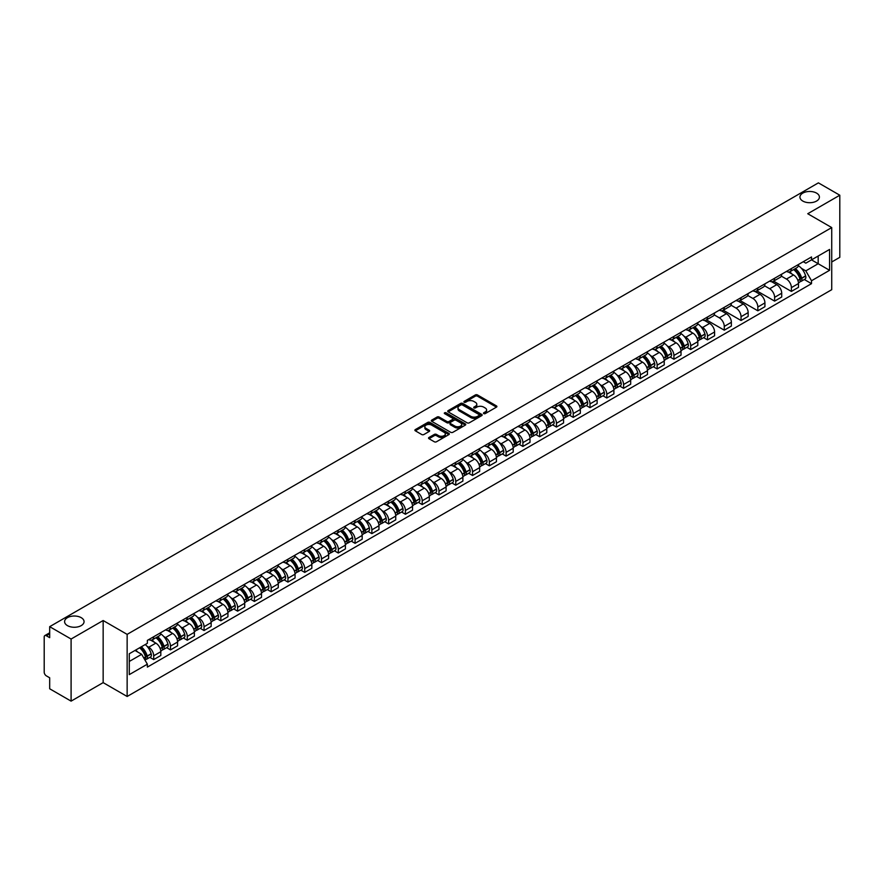 <?xml version="1.0" encoding="UTF-8"?>
<svg xmlns="http://www.w3.org/2000/svg" width="884" height="884" viewBox="0 0 884 884"><rect width="100%" height="100%" fill="white"/><g stroke="black" fill="none" stroke-linecap="round" stroke-linejoin="round"><path stroke-width="1.33" d="M483.769 413.601A1.05 0.608 0 0 0 485.25 413.601L496.465 407.126A1.492 0.862 0 0 0 496.907 406.518A1.492 0.862 0 0 0 496.465 405.911L477.459 394.938A1.492 0.862 0 0 0 475.349 394.938L464.133 401.413A1.05 0.608 0 0 0 465.603 402.264L467.061 401.424A4.774 2.763 0 0 1 473.813 401.424L475.404 402.342A4.774 2.763 0 0 1 476.796 404.297A4.774 2.763 0 0 1 475.404 406.242L473.946 407.082A1.05 0.608 0 0 0 475.426 407.933L476.874 407.093A4.774 2.763 0 0 1 483.636 407.093L485.217 408.01A4.774 2.763 0 0 1 486.62 409.966A4.774 2.763 0 0 1 485.217 411.911L483.769 412.751A1.05 0.608 0 0 0 483.769 413.601L483.769 412.751M81.206 617.662A9.735 5.624 0 0 0 70.598 616.446A9.735 5.624 0 0 0 64.587 621.64A9.735 5.624 0 0 0 67.438 625.618A9.735 5.624 0 0 0 78.046 626.833A9.735 5.624 0 0 0 84.057 621.64A9.735 5.624 0 0 0 81.206 617.662M816.562 193.11A9.735 5.624 0 0 0 805.954 191.894A9.735 5.624 0 0 0 799.943 197.088A9.735 5.624 0 0 0 802.794 201.055A9.735 5.624 0 0 0 813.402 202.281A9.735 5.624 0 0 0 819.413 197.088A9.735 5.624 0 0 0 816.562 193.11M428.994 437.481A1.492 0.862 0 0 0 428.552 438.099A1.492 0.862 0 0 0 428.994 438.707L434.331 441.779A1.492 0.862 0 0 0 436.442 441.779L448.895 434.585A1.492 0.862 0 0 0 449.337 433.978A1.492 0.862 0 0 0 448.895 433.37L429.889 422.397A1.492 0.862 0 0 0 427.779 422.397L415.325 429.591A1.492 0.862 0 0 0 414.883 430.199A1.492 0.862 0 0 0 415.325 430.806L421.756 434.53A1.492 0.862 0 0 0 423.878 434.53L429.204 431.447A1.492 0.862 0 0 0 429.646 430.839A1.492 0.862 0 0 0 429.204 430.232L426.011 428.386A3.989 2.309 0 0 1 424.839 426.751A3.989 2.309 0 0 1 427.303 424.629A3.989 2.309 0 0 1 431.657 425.127L444.177 432.353A3.989 2.309 0 0 1 445.337 433.978A3.989 2.309 0 0 1 442.873 436.11A3.989 2.309 0 0 1 438.519 435.613L436.442 434.409A1.492 0.862 0 0 0 434.331 434.409L428.994 437.481L428.994 438.707M127.141 634.369L103.152 620.524L71.096 639.033L49.681 626.668L818.396 182.866L839.8 195.22L807.744 213.729L831.734 227.575L127.141 634.369L127.141 696.481L831.734 289.687L831.734 227.575M467.161 422.828A1.492 0.862 0 0 0 469.271 422.828L481.736 415.635A1.492 0.862 0 0 0 482.178 415.027A1.492 0.862 0 0 0 481.736 414.408L462.73 403.435A1.492 0.862 0 0 0 460.619 403.435L448.155 410.629A1.492 0.862 0 0 0 447.724 411.237A1.492 0.862 0 0 0 448.155 411.856L467.161 422.828M444.928 413.834A1.05 0.608 0 0 1 445.989 413.977L445.989 412.74L465.316 423.889A1.492 0.862 0 0 1 465.757 424.497A1.492 0.862 0 0 1 465.316 425.116L452.862 432.309A1.492 0.862 0 0 1 450.741 432.309L431.735 421.325L431.735 420.11A1.492 0.862 0 0 0 431.304 420.718A1.492 0.862 0 0 0 431.735 421.325M431.735 420.11L437.072 417.038A1.492 0.862 0 0 1 439.182 417.038L446.895 421.48A1.492 0.862 0 0 0 449.006 421.48L452.542 419.436A1.492 0.862 0 0 0 452.973 418.828A1.492 0.862 0 0 0 452.542 418.22L444.519 413.59A1.05 0.608 0 0 1 445.989 412.74M71.096 639.033L71.096 701.134L49.681 688.78L49.681 677.785L46.355 675.862A3.039 1.757 -120 0 1 44.2 672.138L44.2 636.977A3.039 1.757 -120 0 1 44.83 635.585L49.681 632.789M831.734 261.984L839.8 257.332L839.8 195.22M71.096 701.134L103.152 682.625L127.141 696.481M49.681 626.668L49.681 637.662L46.355 635.74A3.039 1.757 -120 0 0 44.83 635.585M791.39 268.57A6.995 4.044 60 0 1 789.942 271.708L797.048 267.609A6.995 4.044 -120 0 0 798.495 264.471M781.312 276.106L786.44 279.068A6.995 4.044 60 0 1 791.39 287.632L798.495 283.532A6.995 4.044 -120 0 0 793.545 274.968L788.462 272.029M798.495 283.532L798.495 287.322L791.39 291.422L773.599 281.145M789.942 271.708A6.995 4.044 60 0 1 786.495 271.399M791.39 287.632L791.39 291.422M774.616 278.261A6.995 4.044 60 0 1 773.157 281.399L780.263 277.3A6.995 4.044 -120 0 0 781.71 274.162M756.814 290.836L774.616 301.113L781.71 297.013L781.71 293.223A6.995 4.044 -120 0 0 776.76 284.659L771.677 281.72M773.157 281.399A6.995 4.044 60 0 1 769.721 281.079M764.538 285.797L769.666 288.759A6.995 4.044 60 0 1 774.616 297.322L774.616 301.113M757.831 287.941A6.995 4.044 60 0 1 756.384 291.09L763.478 286.991A6.995 4.044 -120 0 0 764.925 283.852M740.03 300.527L757.831 310.803L764.925 306.704L764.925 302.914A6.995 4.044 -120 0 0 759.986 294.339L754.903 291.411M756.384 291.09A6.995 4.044 60 0 1 752.936 290.77M747.754 295.477L752.881 298.438A6.995 4.044 60 0 1 757.831 307.013L757.831 310.803M741.046 297.632A6.995 4.044 60 0 1 739.599 300.781L746.704 296.681A6.995 4.044 -120 0 0 748.151 293.532M723.256 310.218L741.046 320.494L748.151 316.395L748.151 312.604A6.995 4.044 -120 0 0 743.201 304.03L738.118 301.101M739.599 300.781A6.995 4.044 60 0 1 736.151 300.461M730.969 305.168L736.096 308.129A6.995 4.044 60 0 1 741.046 316.704L741.046 320.494M724.272 307.323A6.995 4.044 60 0 1 722.814 310.461L729.919 306.361A6.995 4.044 -120 0 0 731.366 303.223M706.471 319.909L724.272 330.174L731.366 326.074L731.366 322.295A6.995 4.044 -120 0 0 726.416 313.721L721.333 310.781M722.814 310.461A6.995 4.044 60 0 1 719.377 310.151M714.195 314.859L719.322 317.82A6.995 4.044 60 0 1 724.272 326.395L724.272 330.174M707.487 317.013A6.995 4.044 60 0 1 706.04 320.152L713.134 316.052A6.995 4.044 -120 0 0 714.581 312.914M703.642 337.644L707.487 339.865L714.581 335.765L714.581 331.975A6.995 4.044 -120 0 0 709.642 323.411L704.559 320.472M706.04 320.152A6.995 4.044 60 0 1 702.592 319.842M700.747 326.472L702.537 327.511A6.995 4.044 60 0 1 707.487 336.075L707.487 339.865M690.702 326.704A6.995 4.044 60 0 1 689.255 329.842L696.36 325.743A6.995 4.044 -120 0 0 697.808 322.605M686.857 347.335L690.702 349.556L697.808 345.456L697.808 341.666A6.995 4.044 -120 0 0 692.857 333.102L687.774 330.163M689.255 329.842A6.995 4.044 60 0 1 685.807 329.522M683.962 336.163L685.752 337.202A6.995 4.044 60 0 1 690.702 345.766L690.702 349.556M673.928 336.384A6.995 4.044 60 0 1 672.47 339.533L679.575 335.434A6.995 4.044 -120 0 0 681.023 332.285M670.072 357.026L673.928 359.247L681.023 355.147L681.023 351.357A6.995 4.044 -120 0 0 676.072 342.782L670.989 339.854M672.47 339.533A6.995 4.044 60 0 1 669.033 339.213M667.188 345.854L668.978 346.882A6.995 4.044 60 0 1 673.928 355.456L673.928 359.247M657.144 346.075A6.995 4.044 60 0 1 655.696 349.224L662.79 345.125A6.995 4.044 -120 0 0 664.238 341.975M653.298 366.705L657.144 368.937L664.238 364.838L664.238 361.048A6.995 4.044 -120 0 0 659.298 352.473L654.215 349.545M655.696 349.224A6.995 4.044 60 0 1 652.248 348.904M650.403 355.545L652.193 356.572A6.995 4.044 60 0 1 657.144 365.147L657.144 368.937M640.359 355.766A6.995 4.044 60 0 1 638.911 358.904L646.016 354.804A6.995 4.044 -120 0 0 647.464 351.666M636.513 376.396L640.359 378.617L647.464 374.518L647.464 370.739A6.995 4.044 -120 0 0 642.513 362.164L637.43 359.224M638.911 358.904A6.995 4.044 60 0 1 635.463 358.595M633.629 365.225L635.419 366.263A6.995 4.044 60 0 1 640.359 374.838L640.359 378.617M623.585 365.457A6.995 4.044 60 0 1 622.137 368.595L629.231 364.495A6.995 4.044 -120 0 0 630.679 361.357M619.728 386.087L623.585 388.308L630.679 384.208L630.679 380.418A6.995 4.044 -120 0 0 625.728 371.855L620.645 368.915M622.137 368.595A6.995 4.044 60 0 1 618.689 368.285M616.844 374.915L618.634 375.954A6.995 4.044 60 0 1 623.585 384.518L623.585 388.308M606.8 375.147A6.995 4.044 60 0 1 605.352 378.286L612.446 374.186A6.995 4.044 -120 0 0 613.894 371.048M602.954 395.778L606.8 397.999L613.905 393.899L613.905 390.109A6.995 4.044 -120 0 0 608.954 381.545L603.871 378.606M605.352 378.286A6.995 4.044 60 0 1 601.905 377.965M600.059 384.606L601.849 385.634A6.995 4.044 60 0 1 606.8 394.209L606.8 397.999M590.015 384.827A6.995 4.044 60 0 1 588.567 387.977L595.672 383.877A6.995 4.044 -120 0 0 597.12 380.728M586.169 405.469L590.015 407.69L597.12 403.59L597.12 399.8A6.995 4.044 -120 0 0 592.169 391.225L587.086 388.297M588.567 387.977A6.995 4.044 60 0 1 585.12 387.656M583.285 394.297L585.075 395.325A6.995 4.044 60 0 1 590.015 403.9L590.015 407.69M573.241 394.518A6.995 4.044 60 0 1 571.793 397.656L578.887 393.557A6.995 4.044 -120 0 0 580.335 390.419M569.384 415.148L573.241 417.381L580.335 413.281L580.335 409.491A6.995 4.044 -120 0 0 575.385 400.916L570.313 397.988M571.793 397.656A6.995 4.044 60 0 1 568.346 397.347M566.5 403.977L568.29 405.016A6.995 4.044 60 0 1 573.241 413.59L573.241 417.381M556.456 404.209A6.995 4.044 60 0 1 555.008 407.347L562.102 403.248A6.995 4.044 -120 0 0 563.561 400.109M552.611 424.839L556.456 427.06L563.561 422.961L563.561 419.171A6.995 4.044 -120 0 0 558.611 410.607L553.528 407.668M555.008 407.347A6.995 4.044 60 0 1 551.561 407.038M549.715 413.668L551.505 414.707A6.995 4.044 60 0 1 556.456 423.27L556.456 427.06M539.671 413.9A6.995 4.044 60 0 1 538.223 417.038L545.329 412.938A6.995 4.044 -120 0 0 546.776 409.8M535.826 434.53L539.671 436.751L546.776 432.652L546.776 428.862A6.995 4.044 -120 0 0 541.826 420.298L536.743 417.358M538.223 417.038A6.995 4.044 60 0 1 534.776 416.718M532.942 423.359L534.732 424.397A6.995 4.044 60 0 1 539.671 432.961L539.671 436.751M522.897 423.591A6.995 4.044 60 0 1 521.449 426.729L528.544 422.629A6.995 4.044 -120 0 0 529.991 419.491M519.041 444.221L522.897 446.442L529.991 442.343L529.991 438.552A6.995 4.044 -120 0 0 525.041 429.978L519.969 427.049M521.449 426.729A6.995 4.044 60 0 1 518.002 426.408M516.157 433.049L517.947 434.077A6.995 4.044 60 0 1 522.897 442.652L522.897 446.442M506.112 433.271A6.995 4.044 60 0 1 504.665 436.42L511.759 432.32A6.995 4.044 -120 0 0 513.217 429.171M502.267 453.912L506.112 456.133L513.217 452.033L513.217 448.243A6.995 4.044 -120 0 0 508.267 439.668L503.184 436.74M504.665 436.42A6.995 4.044 60 0 1 501.217 436.099M499.372 442.74L501.162 443.768A6.995 4.044 60 0 1 506.112 452.343L506.112 456.133M489.327 442.961A6.995 4.044 60 0 1 487.88 446.1L494.985 442A6.995 4.044 -120 0 0 496.432 438.862M485.482 463.592L489.327 465.813L496.432 461.724L496.432 457.934A6.995 4.044 -120 0 0 491.482 449.359L486.399 446.431M487.88 446.1A6.995 4.044 60 0 1 484.432 445.79M482.598 452.42L484.388 453.459A6.995 4.044 60 0 1 489.327 462.034L489.327 465.813M472.553 452.652A6.995 4.044 60 0 1 471.106 455.79L478.2 451.691A6.995 4.044 -120 0 0 479.647 448.553M468.697 473.283L472.553 475.504L479.647 471.404L479.647 467.614A6.995 4.044 -120 0 0 474.697 459.05L469.625 456.111M471.106 455.79A6.995 4.044 60 0 1 467.658 455.481M465.813 462.111L467.603 463.15A6.995 4.044 60 0 1 472.553 471.713L472.553 475.504M455.768 462.343A6.995 4.044 60 0 1 454.321 465.481L461.415 461.382A6.995 4.044 -120 0 0 462.873 458.243M451.923 482.973L455.768 485.194L462.873 481.095L462.873 477.305A6.995 4.044 -120 0 0 457.923 468.741L452.84 465.802M454.321 465.481A6.995 4.044 60 0 1 450.873 465.161M449.028 471.802L450.818 472.841A6.995 4.044 60 0 1 455.768 481.404L455.768 485.194M438.983 472.023A6.995 4.044 60 0 1 437.536 475.172L444.641 471.073A6.995 4.044 -120 0 0 446.088 467.934M435.138 492.664L438.983 494.885L446.088 490.786L446.088 486.996A6.995 4.044 -120 0 0 441.138 478.421L436.055 475.493M437.536 475.172A6.995 4.044 60 0 1 434.088 474.852M432.254 481.493L434.044 482.52A6.995 4.044 60 0 1 438.983 491.095L438.983 494.885M422.209 481.714A6.995 4.044 60 0 1 420.762 484.863L427.856 480.763A6.995 4.044 -120 0 0 429.304 477.614M418.353 502.344L422.209 504.576L429.304 500.477L429.304 496.686A6.995 4.044 -120 0 0 424.353 488.112L419.281 485.183M420.762 484.863A6.995 4.044 60 0 1 417.314 484.543M415.469 491.184L417.259 492.211A6.995 4.044 60 0 1 422.209 500.786L422.209 504.576M405.424 491.405A6.995 4.044 60 0 1 403.977 494.543L411.071 490.443A6.995 4.044 -120 0 0 412.53 487.305M401.579 512.035L405.424 514.256L412.53 510.156L412.53 506.377A6.995 4.044 -120 0 0 407.579 497.803L402.496 494.863M403.977 494.543A6.995 4.044 60 0 1 400.529 494.233M398.684 500.863L400.474 501.902A6.995 4.044 60 0 1 405.424 510.477L405.424 514.256M388.64 501.095A6.995 4.044 60 0 1 387.192 504.234L394.297 500.134A6.995 4.044 -120 0 0 395.745 496.996M384.794 521.726L388.64 523.947L395.745 519.847L395.745 516.057A6.995 4.044 -120 0 0 390.794 507.493L385.711 504.554M387.192 504.234A6.995 4.044 60 0 1 383.755 503.924M381.91 510.554L383.7 511.593A6.995 4.044 60 0 1 388.64 520.157L388.64 523.947M371.866 510.786A6.995 4.044 60 0 1 370.418 513.924L377.512 509.825A6.995 4.044 -120 0 0 378.96 506.687M368.009 531.417L371.866 533.638L378.96 529.538L378.96 525.748A6.995 4.044 -120 0 0 374.009 517.184L368.937 514.245M370.418 513.924A6.995 4.044 60 0 1 366.971 513.604M365.125 520.245L366.915 521.284A6.995 4.044 60 0 1 371.866 529.847L371.866 533.638M355.081 520.466A6.995 4.044 60 0 1 353.633 523.615L360.727 519.516A6.995 4.044 -120 0 0 362.186 516.366M351.235 541.107L355.081 543.328L362.186 539.229L362.186 535.439A6.995 4.044 -120 0 0 357.235 526.864L352.152 523.936M353.633 523.615A6.995 4.044 60 0 1 350.186 523.295M348.34 529.936L350.13 530.964A6.995 4.044 60 0 1 355.081 539.538L355.081 543.328M338.296 530.157A6.995 4.044 60 0 1 336.848 533.306L343.953 529.207A6.995 4.044 -120 0 0 345.401 526.057M334.45 550.787L338.296 553.019L345.401 548.92L345.401 545.13A6.995 4.044 -120 0 0 340.451 536.555L335.368 533.627M336.848 533.306A6.995 4.044 60 0 1 333.412 532.986M331.566 539.627L333.356 540.654A6.995 4.044 60 0 1 338.296 549.229L338.296 553.019M321.522 539.848A6.995 4.044 60 0 1 320.074 542.986L327.168 538.886A6.995 4.044 -120 0 0 328.616 535.748M317.665 560.478L321.522 562.699L328.616 558.6L328.616 554.821A6.995 4.044 -120 0 0 323.677 546.246L318.594 543.306M320.074 542.986A6.995 4.044 60 0 1 316.627 542.677M314.781 549.307L316.571 550.345A6.995 4.044 60 0 1 321.522 558.92L321.522 562.699M304.737 549.539A6.995 4.044 60 0 1 303.289 552.677L310.383 548.577A6.995 4.044 -120 0 0 311.842 545.439M300.892 570.169L304.737 572.39L311.842 568.29L311.842 564.5A6.995 4.044 -120 0 0 306.892 555.937L301.809 552.997M303.289 552.677A6.995 4.044 60 0 1 299.842 552.367M297.996 558.997L299.786 560.036A6.995 4.044 60 0 1 304.737 568.6L304.737 572.39M287.952 559.229A6.995 4.044 60 0 1 286.504 562.368L293.61 558.268A6.995 4.044 -120 0 0 295.057 555.13M284.107 579.86L287.952 582.081L295.057 577.981L295.057 574.191A6.995 4.044 -120 0 0 290.107 565.627L285.024 562.688M286.504 562.368A6.995 4.044 60 0 1 283.068 562.047M281.222 568.688L283.013 569.716A6.995 4.044 60 0 1 287.952 578.291L287.952 582.081M271.178 568.909A6.995 4.044 60 0 1 269.731 572.059L276.825 567.959A6.995 4.044 -120 0 0 278.272 564.81M267.322 589.551L271.178 591.772L278.272 587.672L278.272 583.882A6.995 4.044 -120 0 0 273.333 575.307L268.25 572.379M269.731 572.059A6.995 4.044 60 0 1 266.283 571.738M264.438 578.379L266.228 579.407A6.995 4.044 60 0 1 271.178 587.982L271.178 591.772M254.393 578.6A6.995 4.044 60 0 1 252.946 581.738L260.051 577.65A6.995 4.044 -120 0 0 261.498 574.501M250.548 599.23L254.393 601.463L261.498 597.363L261.498 593.573A6.995 4.044 -120 0 0 256.548 584.998L251.465 582.07M252.946 581.738A6.995 4.044 60 0 1 249.498 581.429M247.653 588.07L249.443 589.098A6.995 4.044 60 0 1 254.393 597.672L254.393 601.463M237.608 588.291A6.995 4.044 60 0 1 236.161 591.429L243.266 587.33A6.995 4.044 -120 0 0 244.713 584.191M233.763 608.921L237.619 611.142L244.713 607.043L244.713 603.264A6.995 4.044 -120 0 0 239.763 594.689L234.68 591.75M236.161 591.429A6.995 4.044 60 0 1 232.724 591.12M230.879 597.75L232.669 598.788A6.995 4.044 60 0 1 237.619 607.352L237.619 611.142M220.834 597.982A6.995 4.044 60 0 1 219.387 601.12L226.481 597.02A6.995 4.044 -120 0 0 227.928 593.882M216.978 618.612L220.834 620.833L227.928 616.734L227.928 612.944A6.995 4.044 -120 0 0 222.989 604.38L217.906 601.44M219.387 601.12A6.995 4.044 60 0 1 215.939 600.8M214.094 607.441L215.884 608.479A6.995 4.044 60 0 1 220.834 617.043L220.834 620.833M204.049 607.673A6.995 4.044 60 0 1 202.602 610.811L209.707 606.711A6.995 4.044 -120 0 0 211.154 603.573M200.204 628.303L204.049 630.524L211.154 626.424L211.154 622.634A6.995 4.044 -120 0 0 206.204 614.06L201.121 611.131M202.602 610.811A6.995 4.044 60 0 1 199.154 610.49M197.309 617.131L199.099 618.159A6.995 4.044 60 0 1 204.049 626.734L204.049 630.524M187.275 617.352A6.995 4.044 60 0 1 185.817 620.502L192.922 616.402A6.995 4.044 -120 0 0 194.37 613.253M183.419 637.994L187.275 640.215L194.37 636.115L194.37 632.325A6.995 4.044 -120 0 0 189.419 623.75L184.336 620.822M185.817 620.502A6.995 4.044 60 0 1 182.38 620.181M180.535 626.822L182.325 627.85A6.995 4.044 60 0 1 187.275 636.425L187.275 640.215M170.49 627.043A6.995 4.044 60 0 1 169.043 630.181L176.137 626.082A6.995 4.044 -120 0 0 177.585 622.944M166.634 647.674L170.49 649.895L177.585 645.806L177.585 642.016A6.995 4.044 -120 0 0 172.645 633.441L167.562 630.513M169.043 630.181A6.995 4.044 60 0 1 165.595 629.872M163.75 636.502L165.54 637.541A6.995 4.044 60 0 1 170.49 646.116L170.49 649.895M153.706 636.734A6.995 4.044 60 0 1 152.258 639.872L159.363 635.773A6.995 4.044 -120 0 0 160.811 632.635M149.86 657.365L153.706 659.586L160.811 655.486L160.811 651.696A6.995 4.044 -120 0 0 155.86 643.132L150.777 640.193M152.258 639.872A6.995 4.044 60 0 1 148.81 639.563M146.965 646.193L148.755 647.232A6.995 4.044 60 0 1 153.706 655.795L153.706 659.586M803.28 261.708L805.81 263.167L829.579 249.443L818.175 256.029L818.175 263.73L805.81 270.869L801.434 268.338M129.285 661.453L141.661 654.315L147.363 664.182L129.285 674.614L129.285 653.751L147.363 643.32L147.363 640.392L811.512 256.957L811.512 259.874L829.579 270.305L811.512 280.747L805.81 270.869M829.579 249.443L829.579 270.305M147.363 664.182L147.363 667.1L811.512 283.665L811.512 280.747M103.152 620.524L103.152 682.625M141.661 654.315L134.987 650.458M804.318 279.51L811.512 283.665M484.189 413.756L485.217 413.159A4.774 2.763 0 0 0 486.62 411.204L486.62 409.966M476.796 404.297L476.796 405.535A4.774 2.763 0 0 1 475.404 407.48L474.365 408.088M496.443 407.137L477.459 396.176A1.492 0.862 0 0 0 475.349 396.176L464.542 402.408M481.736 414.408L481.736 415.635L462.73 404.684A1.492 0.862 0 0 0 460.619 404.684L448.177 411.867M479.095 415.447A1.05 0.608 0 0 0 479.095 414.596L462.409 404.96A1.05 0.608 0 0 0 460.94 404.96L459.404 405.844A4.774 2.763 0 0 0 458 407.8A4.774 2.763 0 0 0 459.404 409.745L470.807 416.331A4.774 2.763 0 0 0 477.57 416.331L479.095 415.447L479.095 416.696A1.05 0.608 0 0 0 479.404 416.265L479.404 415.027M458 407.8L458 409.038A4.774 2.763 0 0 0 459.404 410.994L459.404 409.745M479.095 416.696L477.57 417.579A4.774 2.763 0 0 1 470.807 417.579L459.404 410.994M431.757 421.348L437.072 418.276L437.072 417.038M452.973 418.828L452.973 420.077A1.492 0.862 0 0 1 452.542 420.685L449.006 422.729A1.492 0.862 0 0 1 446.895 422.729L439.182 418.276A1.492 0.862 0 0 0 437.072 418.276M445.989 413.977L465.293 425.127M454.884 426.099A3.989 2.309 0 0 0 459.238 426.596A3.989 2.309 0 0 0 461.713 424.475A3.989 2.309 0 0 0 460.542 422.839L456.133 420.298A1.492 0.862 0 0 0 454.022 420.298L450.486 422.342A1.492 0.862 0 0 0 450.044 422.95A1.492 0.862 0 0 0 450.486 423.558L454.884 426.099L454.884 427.348A3.989 2.309 0 0 0 459.238 427.845A3.989 2.309 0 0 0 461.713 425.712L461.713 424.475M450.044 422.95L450.044 424.187A1.492 0.862 0 0 0 450.486 424.795L450.486 423.558M454.884 427.348L450.486 424.795M445.337 433.978L445.337 435.226A3.989 2.309 0 0 1 442.873 437.348A3.989 2.309 0 0 1 438.519 436.851L436.442 435.646A1.492 0.862 0 0 0 434.331 435.646L429.016 438.718M424.839 426.751L424.839 428A3.989 2.309 0 0 0 426.011 429.624L426.011 428.386M429.204 430.232L429.204 431.447L426.011 429.624M448.873 434.596L429.889 423.635A1.492 0.862 0 0 0 427.779 423.635L415.336 430.817M794.031 269.344A9.58 5.536 60 0 1 794.086 269.377A9.58 5.536 60 0 1 800.385 277.974L800.44 278.173A1.867 1.072 60 0 1 800.153 279.642A1.867 1.072 60 0 1 800.108 279.664M793.611 269.587A11.558 6.674 60 0 1 799.965 279.134L800.02 279.333A3.845 2.221 60 0 1 799.423 282.35L798.462 282.902M800.075 281.499A3.845 2.221 -120 0 0 801.136 281.355A3.845 2.221 -120 0 0 801.744 278.338L801.689 278.14A11.558 6.674 -120 0 0 795.335 268.592M798.351 265.697A11.558 6.674 60 0 1 805.611 275.874L805.678 276.073A3.845 2.221 60 0 1 805.07 279.09L801.136 281.355M789.666 271.841A11.558 6.674 60 0 1 792.086 274.128M797.711 274.139L799.18 274.99M693.343 327.478A9.58 5.536 60 0 1 693.399 327.511A9.58 5.536 60 0 1 699.697 336.108L699.752 336.307A1.867 1.072 60 0 1 699.465 337.765A1.867 1.072 60 0 1 699.421 337.787M692.923 327.721A11.558 6.674 60 0 1 699.277 337.257L699.332 337.456A3.845 2.221 60 0 1 698.736 340.473L697.774 341.025M699.388 339.622A3.845 2.221 -120 0 0 700.448 339.478A3.845 2.221 -120 0 0 701.056 336.461L701.001 336.263A11.558 6.674 -120 0 0 694.647 326.726M697.664 323.831A11.558 6.674 60 0 1 704.924 333.997L704.99 334.196A3.845 2.221 60 0 1 704.382 337.213L700.448 339.478M688.979 329.975A11.558 6.674 60 0 1 691.399 332.251M697.023 332.273L698.493 333.124M676.569 337.169A9.58 5.536 60 0 1 676.614 337.202A9.58 5.536 60 0 1 682.923 345.799L682.978 345.998A1.867 1.072 60 0 1 682.68 347.456A1.867 1.072 60 0 1 682.636 347.478M676.149 337.412A11.558 6.674 60 0 1 682.503 346.948L682.559 347.147A3.845 2.221 60 0 1 681.951 350.163L680.989 350.716M682.603 349.313A3.845 2.221 -120 0 0 683.675 349.169A3.845 2.221 -120 0 0 684.282 346.152L684.216 345.953A11.558 6.674 -120 0 0 677.862 336.417M680.879 333.522A11.558 6.674 60 0 1 688.15 343.688L688.205 343.887A3.845 2.221 60 0 1 687.597 346.904L683.675 349.169M672.205 339.666A11.558 6.674 60 0 1 674.614 341.942M680.238 341.964L681.708 342.815M659.784 346.859A9.58 5.536 60 0 1 659.829 346.882A9.58 5.536 60 0 1 666.138 355.49L666.193 355.688A1.867 1.072 60 0 1 665.906 357.147A1.867 1.072 60 0 1 665.862 357.169M659.365 347.103A11.558 6.674 60 0 1 665.718 356.639L665.774 356.838A3.845 2.221 60 0 1 665.166 359.854L664.216 360.407M665.829 359.003A3.845 2.221 -120 0 0 666.89 358.86A3.845 2.221 -120 0 0 667.497 355.843L667.442 355.644A11.558 6.674 -120 0 0 661.088 346.108M664.094 343.202A11.558 6.674 60 0 1 671.365 353.379L671.42 353.578A3.845 2.221 60 0 1 670.812 356.595L666.89 358.86M655.42 349.357A11.558 6.674 60 0 1 657.84 351.633M663.453 351.644L664.934 352.495M643 356.55A9.58 5.536 60 0 1 643.055 356.572A9.58 5.536 60 0 1 649.353 365.169L649.42 365.368A1.867 1.072 60 0 1 649.121 366.838A1.867 1.072 60 0 1 649.077 366.86M642.58 356.782A11.558 6.674 60 0 1 648.933 366.33L649 366.529A3.845 2.221 60 0 1 648.392 369.545L647.431 370.098M649.044 368.694A3.845 2.221 -120 0 0 650.105 368.551A3.845 2.221 -120 0 0 650.712 365.534L650.657 365.335A11.558 6.674 -120 0 0 644.303 355.799M647.32 352.893A11.558 6.674 60 0 1 654.58 363.07L654.646 363.269A3.845 2.221 60 0 1 654.038 366.285L650.105 368.551M638.646 359.037A11.558 6.674 60 0 1 641.055 361.324M646.679 361.335L648.149 362.186M626.226 366.23A9.58 5.536 60 0 1 626.27 366.263A9.58 5.536 60 0 1 632.579 374.86L632.635 375.059A1.867 1.072 60 0 1 632.336 376.529A1.867 1.072 60 0 1 632.292 376.551M625.806 366.473A11.558 6.674 60 0 1 632.159 376.02L632.215 376.219A3.845 2.221 60 0 1 631.607 379.236L630.657 379.777M632.259 378.385A3.845 2.221 -120 0 0 633.331 378.242A3.845 2.221 -120 0 0 633.939 375.225L633.872 375.026A11.558 6.674 -120 0 0 627.518 365.479M630.535 362.584A11.558 6.674 60 0 1 637.806 372.761L637.861 372.949A3.845 2.221 60 0 1 637.254 375.965L633.331 378.242M621.861 368.727A11.558 6.674 60 0 1 624.27 371.015M629.894 371.026L631.364 371.877M609.441 375.921A9.58 5.536 60 0 1 609.485 375.954A9.58 5.536 60 0 1 615.794 384.551L615.85 384.75A1.867 1.072 60 0 1 615.562 386.209A1.867 1.072 60 0 1 615.518 386.231M609.021 376.164A11.558 6.674 60 0 1 615.375 385.7L615.43 385.899A3.845 2.221 60 0 1 614.822 388.916L613.872 389.468M615.485 388.065A3.845 2.221 -120 0 0 616.546 387.921A3.845 2.221 -120 0 0 617.154 384.905L617.098 384.706A11.558 6.674 -120 0 0 610.745 375.17M613.75 372.274A11.558 6.674 60 0 1 621.021 382.441L621.076 382.639A3.845 2.221 60 0 1 620.469 385.656L616.546 387.921M605.076 378.418A11.558 6.674 60 0 1 607.496 380.695M613.109 380.717L614.59 381.568M592.656 385.612A9.58 5.536 60 0 1 592.711 385.634A9.58 5.536 60 0 1 599.009 394.242L599.076 394.441A1.867 1.072 60 0 1 598.777 395.899A1.867 1.072 60 0 1 598.733 395.921M592.236 385.855A11.558 6.674 60 0 1 598.59 395.391L598.656 395.59A3.845 2.221 60 0 1 598.048 398.607L597.087 399.159M598.7 397.756A3.845 2.221 -120 0 0 599.761 397.612A3.845 2.221 -120 0 0 600.369 394.596L600.313 394.397A11.558 6.674 -120 0 0 593.96 384.86M596.976 381.965A11.558 6.674 60 0 1 604.247 392.131L604.302 392.33A3.845 2.221 60 0 1 603.695 395.347L599.761 397.612M588.302 388.109A11.558 6.674 60 0 1 590.711 390.385M596.335 390.408L597.805 391.258M575.882 395.303A9.58 5.536 60 0 1 575.926 395.325A9.58 5.536 60 0 1 582.236 403.933L582.291 404.132A1.867 1.072 60 0 1 581.992 405.59A1.867 1.072 60 0 1 581.948 405.612M575.462 395.546A11.558 6.674 60 0 1 581.816 405.082L581.871 405.281A3.845 2.221 60 0 1 581.263 408.298L580.313 408.85M581.915 407.447A3.845 2.221 -120 0 0 582.987 407.303A3.845 2.221 -120 0 0 583.595 404.286L583.539 404.087A11.558 6.674 -120 0 0 577.186 394.551M580.191 391.645A11.558 6.674 60 0 1 587.462 401.822L587.517 402.021A3.845 2.221 60 0 1 586.91 405.038L582.987 407.303M571.517 397.8A11.558 6.674 60 0 1 573.926 400.076M579.55 400.087L581.031 400.938M559.097 404.994A9.58 5.536 60 0 1 559.141 405.016A9.58 5.536 60 0 1 565.451 413.613L565.506 413.811A1.867 1.072 60 0 1 565.219 415.281A1.867 1.072 60 0 1 565.174 415.303M558.677 405.226A11.558 6.674 60 0 1 565.031 414.773L565.086 414.972A3.845 2.221 60 0 1 564.478 417.988L563.528 418.541M565.141 417.137A3.845 2.221 -120 0 0 566.202 416.994A3.845 2.221 -120 0 0 566.81 413.977L566.755 413.778A11.558 6.674 -120 0 0 560.401 404.242M563.406 401.336A11.558 6.674 60 0 1 570.677 411.513L570.732 411.712A3.845 2.221 60 0 1 570.125 414.729L566.202 416.994M554.732 407.48A11.558 6.674 60 0 1 557.152 409.767M562.765 409.778L564.246 410.629M542.312 414.673A9.58 5.536 60 0 1 542.367 414.707A9.58 5.536 60 0 1 548.666 423.303L548.732 423.502A1.867 1.072 60 0 1 548.434 424.972A1.867 1.072 60 0 1 548.389 424.994M541.892 414.916A11.558 6.674 60 0 1 548.246 424.464L548.312 424.663A3.845 2.221 60 0 1 547.704 427.668L546.743 428.221M548.356 426.828A3.845 2.221 -120 0 0 549.417 426.685A3.845 2.221 -120 0 0 550.025 423.668L549.97 423.469A11.558 6.674 -120 0 0 543.616 413.922M546.632 411.027A11.558 6.674 60 0 1 553.903 421.193L553.959 421.392A3.845 2.221 60 0 1 553.351 424.408L549.417 426.685M537.958 417.171A11.558 6.674 60 0 1 540.367 419.447M545.992 419.469L547.461 420.32M525.538 424.364A9.58 5.536 60 0 1 525.582 424.397A9.58 5.536 60 0 1 531.892 432.994L531.947 433.193A1.867 1.072 60 0 1 531.649 434.652A1.867 1.072 60 0 1 531.604 434.674M525.118 424.607A11.558 6.674 60 0 1 531.472 434.143L531.527 434.342A3.845 2.221 60 0 1 530.919 437.359L529.969 437.911M531.571 436.508A3.845 2.221 -120 0 0 532.643 436.364A3.845 2.221 -120 0 0 533.251 433.348L533.196 433.149A11.558 6.674 -120 0 0 526.842 423.613M529.847 420.718A11.558 6.674 60 0 1 537.118 430.884L537.174 431.083A3.845 2.221 60 0 1 536.566 434.099L532.643 436.364M521.173 426.861A11.558 6.674 60 0 1 523.582 429.138M529.207 429.16L530.687 430.011M508.753 434.055A9.58 5.536 60 0 1 508.797 434.077A9.58 5.536 60 0 1 515.107 442.685L515.162 442.884A1.867 1.072 60 0 1 514.875 444.343A1.867 1.072 60 0 1 514.831 444.365M508.333 434.298A11.558 6.674 60 0 1 514.687 443.834L514.742 444.033A3.845 2.221 60 0 1 514.134 447.05L513.184 447.602M514.797 446.199A3.845 2.221 -120 0 0 515.858 446.055A3.845 2.221 -120 0 0 516.466 443.039L516.411 442.84A11.558 6.674 -120 0 0 510.057 433.304M513.063 430.409A11.558 6.674 60 0 1 520.333 440.575L520.389 440.773A3.845 2.221 60 0 1 519.781 443.79L515.858 446.055M504.388 436.552A11.558 6.674 60 0 1 506.808 438.829M512.422 438.84L513.902 439.691M491.968 443.746A9.58 5.536 60 0 1 492.023 443.768A9.58 5.536 60 0 1 498.322 452.376L498.388 452.564A1.867 1.072 60 0 1 498.09 454.033A1.867 1.072 60 0 1 498.046 454.056M491.548 443.989A11.558 6.674 60 0 1 497.902 453.525L497.968 453.724A3.845 2.221 60 0 1 497.361 456.741L496.399 457.293M498.012 455.89A3.845 2.221 -120 0 0 499.073 455.746A3.845 2.221 -120 0 0 499.681 452.73L499.626 452.531A11.558 6.674 -120 0 0 493.272 442.994M496.289 440.088A11.558 6.674 60 0 1 503.56 450.265L503.615 450.464A3.845 2.221 60 0 1 503.007 453.481L499.073 455.746M487.614 446.243A11.558 6.674 60 0 1 490.023 448.519M495.648 448.531L497.117 449.381M475.194 453.426A9.58 5.536 60 0 1 475.238 453.459A9.58 5.536 60 0 1 481.548 462.056L481.603 462.255A1.867 1.072 60 0 1 481.305 463.724A1.867 1.072 60 0 1 481.261 463.746M474.774 453.669A11.558 6.674 60 0 1 481.128 463.216L481.183 463.415A3.845 2.221 60 0 1 480.576 466.432L479.625 466.984M481.228 465.581A3.845 2.221 -120 0 0 482.299 465.437A3.845 2.221 -120 0 0 482.907 462.42L482.852 462.221A11.558 6.674 -120 0 0 476.498 452.674M479.504 449.779A11.558 6.674 60 0 1 486.775 459.956L486.83 460.155A3.845 2.221 60 0 1 486.222 463.172L482.299 465.437M470.829 455.923A11.558 6.674 60 0 1 473.238 458.21M478.863 458.221L480.344 459.072M458.409 463.117A9.58 5.536 60 0 1 458.453 463.15A9.58 5.536 60 0 1 464.763 471.747L464.818 471.946A1.867 1.072 60 0 1 464.531 473.404A1.867 1.072 60 0 1 464.487 473.426M457.989 463.36A11.558 6.674 60 0 1 464.343 472.896L464.398 473.095A3.845 2.221 60 0 1 463.791 476.111L462.84 476.664M464.454 475.272A3.845 2.221 -120 0 0 465.514 475.117A3.845 2.221 -120 0 0 466.122 472.111L466.067 471.912A11.558 6.674 -120 0 0 459.713 462.365M462.719 459.47A11.558 6.674 60 0 1 469.99 469.636L470.045 469.835A3.845 2.221 60 0 1 469.437 472.852L465.514 475.117M454.044 465.614A11.558 6.674 60 0 1 456.464 467.89M462.078 467.912L463.559 468.763M441.624 472.807A9.58 5.536 60 0 1 441.68 472.841A9.58 5.536 60 0 1 447.978 481.437L448.044 481.636A1.867 1.072 60 0 1 447.746 483.095A1.867 1.072 60 0 1 447.702 483.117M441.204 473.05A11.558 6.674 60 0 1 447.558 482.587L447.624 482.786A3.845 2.221 60 0 1 447.017 485.802L446.055 486.355M447.669 484.951A3.845 2.221 -120 0 0 448.729 484.808A3.845 2.221 -120 0 0 449.337 481.791L449.282 481.592A11.558 6.674 -120 0 0 442.928 472.056M445.945 469.161A11.558 6.674 60 0 1 453.216 479.327L453.271 479.526A3.845 2.221 60 0 1 452.663 482.542L448.729 484.808M437.271 475.305A11.558 6.674 60 0 1 439.679 477.581M445.304 477.603L446.774 478.454M424.85 482.498A9.58 5.536 60 0 1 424.895 482.52A9.58 5.536 60 0 1 431.204 491.128L431.259 491.327A1.867 1.072 60 0 1 430.961 492.786A1.867 1.072 60 0 1 430.917 492.808M424.43 482.741A11.558 6.674 60 0 1 430.784 492.277L430.839 492.476A3.845 2.221 60 0 1 430.232 495.493L429.281 496.046M430.884 494.642A3.845 2.221 -120 0 0 431.956 494.499A3.845 2.221 -120 0 0 432.563 491.482L432.508 491.283A11.558 6.674 -120 0 0 426.154 481.747M429.16 478.841A11.558 6.674 60 0 1 436.431 489.018L436.486 489.217A3.845 2.221 60 0 1 435.878 492.233L431.956 494.499M420.486 484.996A11.558 6.674 60 0 1 422.895 487.272M428.519 487.283L430 488.134M408.065 492.189A9.58 5.536 60 0 1 408.11 492.211A9.58 5.536 60 0 1 414.419 500.808L414.474 501.007A1.867 1.072 60 0 1 414.187 502.477A1.867 1.072 60 0 1 414.143 502.499M407.646 492.432A11.558 6.674 60 0 1 413.999 501.968L414.055 502.167A3.845 2.221 60 0 1 413.447 505.184L412.497 505.736M414.11 504.333A3.845 2.221 -120 0 0 415.171 504.189A3.845 2.221 -120 0 0 415.778 501.173L415.723 500.974A11.558 6.674 -120 0 0 409.369 491.438M412.375 488.532A11.558 6.674 60 0 1 419.646 498.709L419.701 498.907A3.845 2.221 60 0 1 419.093 501.924L415.171 504.189M403.701 494.686A11.558 6.674 60 0 1 406.121 496.963M411.745 496.974L413.215 497.825M391.281 501.869A9.58 5.536 60 0 1 391.336 501.902A9.58 5.536 60 0 1 397.645 510.499L397.701 510.698A1.867 1.072 60 0 1 397.402 512.168A1.867 1.072 60 0 1 397.358 512.19M390.872 502.112A11.558 6.674 60 0 1 397.225 511.659L397.281 511.858A3.845 2.221 60 0 1 396.673 514.875L395.712 515.416M397.325 514.024A3.845 2.221 -120 0 0 398.386 513.88A3.845 2.221 -120 0 0 398.993 510.864L398.938 510.665A11.558 6.674 -120 0 0 392.584 501.118M395.601 498.222A11.558 6.674 60 0 1 402.872 508.399L402.927 508.598A3.845 2.221 60 0 1 402.319 511.604L398.386 513.88M386.927 504.366A11.558 6.674 60 0 1 389.336 506.654M394.96 506.665L396.43 507.515M374.507 511.56A9.58 5.536 60 0 1 374.551 511.593A9.58 5.536 60 0 1 380.86 520.19L380.916 520.389A1.867 1.072 60 0 1 380.617 521.847A1.867 1.072 60 0 1 380.584 521.869M374.087 511.803A11.558 6.674 60 0 1 380.44 521.339L380.496 521.538A3.845 2.221 60 0 1 379.888 524.555L378.938 525.107M380.551 523.704A3.845 2.221 -120 0 0 381.612 523.56A3.845 2.221 -120 0 0 382.219 520.543L382.164 520.344A11.558 6.674 -120 0 0 375.811 510.808M378.816 507.913A11.558 6.674 60 0 1 386.087 518.079L386.142 518.278A3.845 2.221 60 0 1 385.534 521.295L381.612 523.56M370.142 514.057A11.558 6.674 60 0 1 372.551 516.333M378.175 516.355L379.656 517.206M357.722 521.251A9.58 5.536 60 0 1 357.777 521.284A9.58 5.536 60 0 1 364.075 529.881L364.131 530.08A1.867 1.072 60 0 1 363.843 531.538A1.867 1.072 60 0 1 363.799 531.56M357.302 521.494A11.558 6.674 60 0 1 363.656 531.03L363.711 531.229A3.845 2.221 60 0 1 363.103 534.245L362.153 534.798M363.766 533.395A3.845 2.221 -120 0 0 364.827 533.251A3.845 2.221 -120 0 0 365.435 530.234L365.379 530.035A11.558 6.674 -120 0 0 359.026 520.499M362.031 517.604A11.558 6.674 60 0 1 369.302 527.77L369.357 527.969A3.845 2.221 60 0 1 368.75 530.986L364.827 533.251M353.357 523.748A11.558 6.674 60 0 1 355.777 526.024M361.401 526.046L362.871 526.897M340.937 530.941A9.58 5.536 60 0 1 340.992 530.964A9.58 5.536 60 0 1 347.302 539.572L347.357 539.77A1.867 1.072 60 0 1 347.058 541.229A1.867 1.072 60 0 1 347.014 541.251M340.528 531.185A11.558 6.674 60 0 1 346.882 540.721L346.937 540.92A3.845 2.221 60 0 1 346.329 543.936L345.368 544.489M346.981 543.085A3.845 2.221 -120 0 0 348.053 542.942A3.845 2.221 -120 0 0 348.65 539.925L348.594 539.726A11.558 6.674 -120 0 0 342.241 530.19M345.257 527.284A11.558 6.674 60 0 1 352.528 537.461L352.583 537.66A3.845 2.221 60 0 1 351.976 540.677L348.053 542.942M336.583 533.439A11.558 6.674 60 0 1 338.992 535.715M344.616 535.726L346.086 536.577M324.163 540.632A9.58 5.536 60 0 1 324.207 540.654A9.58 5.536 60 0 1 330.517 549.251L330.572 549.45A1.867 1.072 60 0 1 330.273 550.92A1.867 1.072 60 0 1 330.24 550.942M323.743 540.864A11.558 6.674 60 0 1 330.097 550.412L330.152 550.61A3.845 2.221 60 0 1 329.544 553.627L328.594 554.18M330.207 552.776A3.845 2.221 -120 0 0 331.268 552.633A3.845 2.221 -120 0 0 331.876 549.616L331.82 549.417A11.558 6.674 -120 0 0 325.467 539.881M328.472 536.975A11.558 6.674 60 0 1 335.743 547.152L335.798 547.351A3.845 2.221 60 0 1 335.191 550.367L331.268 552.633M319.798 543.119A11.558 6.674 60 0 1 322.218 545.406M327.831 545.417L329.312 546.268M307.378 550.312A9.58 5.536 60 0 1 307.433 550.345A9.58 5.536 60 0 1 313.732 558.942L313.787 559.141A1.867 1.072 60 0 1 313.5 560.611A1.867 1.072 60 0 1 313.455 560.633M306.958 550.555A11.558 6.674 60 0 1 313.312 560.102L313.367 560.301A3.845 2.221 60 0 1 312.759 563.318L311.809 563.859M313.422 562.467A3.845 2.221 -120 0 0 314.483 562.323A3.845 2.221 -120 0 0 315.091 559.307L315.036 559.108A11.558 6.674 -120 0 0 308.682 549.561M311.698 546.666A11.558 6.674 60 0 1 318.958 556.843L319.013 557.03A3.845 2.221 60 0 1 318.417 560.047L314.483 562.323M303.013 552.809A11.558 6.674 60 0 1 305.433 555.097M311.058 555.108L312.527 555.959M290.593 560.003A9.58 5.536 60 0 1 290.648 560.036A9.58 5.536 60 0 1 296.958 568.633L297.013 568.832A1.867 1.072 60 0 1 296.715 570.291A1.867 1.072 60 0 1 296.67 570.313M290.184 560.246A11.558 6.674 60 0 1 296.538 569.782L296.593 569.981A3.845 2.221 60 0 1 295.985 572.998L295.024 573.55M296.637 572.147A3.845 2.221 -120 0 0 297.709 572.003A3.845 2.221 -120 0 0 298.306 568.987L298.251 568.788A11.558 6.674 -120 0 0 291.897 559.252M294.913 556.356A11.558 6.674 60 0 1 302.184 566.522L302.24 566.721A3.845 2.221 60 0 1 301.632 569.738L297.709 572.003M286.239 562.5A11.558 6.674 60 0 1 288.648 564.777M294.273 564.799L295.742 565.649M273.819 569.694A9.58 5.536 60 0 1 273.863 569.716A9.58 5.536 60 0 1 280.173 578.324L280.228 578.523A1.867 1.072 60 0 1 279.93 579.981A1.867 1.072 60 0 1 279.897 580.003M273.399 569.937A11.558 6.674 60 0 1 279.753 579.473L279.808 579.672A3.845 2.221 60 0 1 279.2 582.689L278.25 583.241M279.863 581.838A3.845 2.221 -120 0 0 280.924 581.694A3.845 2.221 -120 0 0 281.532 578.677L281.477 578.479A11.558 6.674 -120 0 0 275.123 568.942M278.128 566.047A11.558 6.674 60 0 1 285.399 576.213L285.455 576.412A3.845 2.221 60 0 1 284.847 579.429L280.924 581.694M269.454 572.191A11.558 6.674 60 0 1 271.874 574.467M277.488 574.49L278.968 575.34M257.034 579.385A9.58 5.536 60 0 1 257.089 579.407A9.58 5.536 60 0 1 263.388 588.015L263.443 588.214A1.867 1.072 60 0 1 263.156 589.672A1.867 1.072 60 0 1 263.112 589.694M256.614 579.628A11.558 6.674 60 0 1 262.968 589.164L263.023 589.363A3.845 2.221 60 0 1 262.415 592.379L261.465 592.932M263.078 591.529A3.845 2.221 -120 0 0 264.139 591.385A3.845 2.221 -120 0 0 264.747 588.368L264.692 588.169A11.558 6.674 -120 0 0 258.338 578.633M261.355 575.727A11.558 6.674 60 0 1 268.614 585.904L268.67 586.103A3.845 2.221 60 0 1 268.073 589.12L264.139 591.385M252.669 581.882A11.558 6.674 60 0 1 255.089 584.158M260.714 584.169L262.183 585.02M240.26 589.076A9.58 5.536 60 0 1 240.304 589.098A9.58 5.536 60 0 1 246.614 597.694L246.669 597.893A1.867 1.072 60 0 1 246.371 599.363A1.867 1.072 60 0 1 246.327 599.385M239.84 589.308A11.558 6.674 60 0 1 246.194 598.855L246.249 599.054A3.845 2.221 60 0 1 245.642 602.07L244.68 602.623M246.293 601.219A3.845 2.221 -120 0 0 247.365 601.076A3.845 2.221 -120 0 0 247.962 598.059L247.907 597.86A11.558 6.674 -120 0 0 241.553 588.324M244.57 585.418A11.558 6.674 60 0 1 251.841 595.595L251.896 595.794A3.845 2.221 60 0 1 251.288 598.811L247.365 601.076M235.895 591.562A11.558 6.674 60 0 1 238.304 593.849M243.929 593.86L245.398 594.711M223.475 598.755A9.58 5.536 60 0 1 223.519 598.788A9.58 5.536 60 0 1 229.829 607.385L229.884 607.584A1.867 1.072 60 0 1 229.586 609.054A1.867 1.072 60 0 1 229.553 609.076M223.055 598.998A11.558 6.674 60 0 1 229.409 608.546L229.464 608.745A3.845 2.221 60 0 1 228.857 611.75L227.906 612.303M229.52 610.91A3.845 2.221 -120 0 0 230.58 610.767A3.845 2.221 -120 0 0 231.188 607.75L231.133 607.551A11.558 6.674 -120 0 0 224.779 598.004M227.785 595.109A11.558 6.674 60 0 1 235.056 605.275L235.111 605.474A3.845 2.221 60 0 1 234.503 608.49L230.58 610.767M219.11 601.253A11.558 6.674 60 0 1 221.53 603.529M227.144 603.551L228.625 604.402M206.69 608.446A9.58 5.536 60 0 1 206.745 608.479A9.58 5.536 60 0 1 213.044 617.076L213.099 617.275A1.867 1.072 60 0 1 212.812 618.734A1.867 1.072 60 0 1 212.768 618.756M206.27 608.689A11.558 6.674 60 0 1 212.624 618.225L212.679 618.424A3.845 2.221 60 0 1 212.072 621.441L211.121 621.993M212.735 620.59A3.845 2.221 -120 0 0 213.795 620.446A3.845 2.221 -120 0 0 214.403 617.43L214.348 617.231A11.558 6.674 -120 0 0 207.994 607.695M211.011 604.8A11.558 6.674 60 0 1 218.271 614.966L218.326 615.165A3.845 2.221 60 0 1 217.729 618.181L213.795 620.446M202.325 610.943A11.558 6.674 60 0 1 204.745 613.22M210.37 613.242L211.84 614.093M189.916 618.137A9.58 5.536 60 0 1 189.961 618.159A9.58 5.536 60 0 1 196.27 626.767L196.325 626.966A1.867 1.072 60 0 1 196.027 628.425A1.867 1.072 60 0 1 195.983 628.447M189.496 618.38A11.558 6.674 60 0 1 195.85 627.916L195.905 628.115A3.845 2.221 60 0 1 195.298 631.132L194.336 631.684M195.95 630.281A3.845 2.221 -120 0 0 197.022 630.137A3.845 2.221 -120 0 0 197.618 627.121L197.563 626.922A11.558 6.674 -120 0 0 191.209 617.386M194.226 614.49A11.558 6.674 60 0 1 201.497 624.656L201.552 624.855A3.845 2.221 60 0 1 200.944 627.872L197.022 630.137M185.552 620.634A11.558 6.674 60 0 1 187.96 622.911M193.585 622.922L195.055 623.784M173.131 627.828A9.58 5.536 60 0 1 173.176 627.85A9.58 5.536 60 0 1 179.485 636.458L179.54 636.646A1.867 1.072 60 0 1 179.242 638.115A1.867 1.072 60 0 1 179.209 638.138M172.712 628.071A11.558 6.674 60 0 1 179.065 637.607L179.12 637.806A3.845 2.221 60 0 1 178.513 640.823L177.562 641.375M179.176 639.972A3.845 2.221 -120 0 0 180.237 639.828A3.845 2.221 -120 0 0 180.844 636.811L180.789 636.613A11.558 6.674 -120 0 0 174.435 627.076M177.441 624.17A11.558 6.674 60 0 1 184.712 634.347L184.767 634.546A3.845 2.221 60 0 1 184.159 637.563L180.237 639.828M168.767 630.325A11.558 6.674 60 0 1 171.187 632.601M176.8 632.612L178.281 633.463M156.346 637.508A9.58 5.536 60 0 1 156.402 637.541A9.58 5.536 60 0 1 162.7 646.138L162.755 646.337A1.867 1.072 60 0 1 162.468 647.806A1.867 1.072 60 0 1 162.424 647.828M155.927 637.751A11.558 6.674 60 0 1 162.28 647.298L162.336 647.497A3.845 2.221 60 0 1 161.728 650.514L160.778 651.066M162.391 649.663A3.845 2.221 -120 0 0 163.452 649.519A3.845 2.221 -120 0 0 164.059 646.502L164.004 646.303A11.558 6.674 -120 0 0 157.65 636.756M160.667 633.861A11.558 6.674 60 0 1 167.927 644.038L167.993 644.237A3.845 2.221 60 0 1 167.385 647.254L163.452 649.519M151.982 640.005A11.558 6.674 60 0 1 154.402 642.292M160.026 642.303L161.496 643.154M140.081 647.519A9.58 5.536 60 0 1 145.926 655.829L145.982 656.027A1.867 1.072 60 0 1 145.683 657.486A1.867 1.072 60 0 1 145.639 657.508M139.595 647.795A11.558 6.674 60 0 1 145.506 656.978L145.562 657.177A3.845 2.221 60 0 1 145.031 660.149M145.606 659.354A3.845 2.221 -120 0 0 146.678 659.199A3.845 2.221 -120 0 0 147.285 656.193L147.219 655.994A11.558 6.674 -120 0 0 141.318 646.801M145.241 644.535A11.558 6.674 60 0 1 151.153 653.718L151.208 653.917A3.845 2.221 60 0 1 150.6 656.934L146.678 659.199M135.672 650.06A11.558 6.674 60 0 1 137.617 651.972M143.241 651.994L144.711 652.845M170.49 646.116L177.585 642.016M187.275 636.425L194.37 632.325M204.049 626.734L211.154 622.634M220.834 617.043L227.928 612.944M237.619 607.352L244.713 603.264M254.393 597.672L261.498 593.573M271.178 587.982L278.272 583.882M287.952 578.291L295.057 574.191M304.737 568.6L311.842 564.5M321.522 558.92L328.616 554.821M338.296 549.229L345.401 545.13M355.081 539.538L362.186 535.439M371.866 529.847L378.96 525.748M388.64 520.157L395.745 516.057M405.424 510.477L412.53 506.377M422.209 500.786L429.304 496.686M438.983 491.095L446.088 486.996M455.768 481.404L462.873 477.305M472.553 471.713L479.647 467.614M489.327 462.034L496.432 457.934M506.112 452.343L513.217 448.243M522.897 442.652L529.991 438.552M539.671 432.961L546.776 428.862M556.456 423.27L563.561 419.171M573.241 413.59L580.335 409.491M590.015 403.9L597.12 399.8M606.8 394.209L613.905 390.109M623.585 384.518L630.679 380.418M640.359 374.838L647.464 370.739M657.144 365.147L664.238 361.048M673.928 355.456L681.023 351.357M690.702 345.766L697.808 341.666M707.487 336.075L714.581 331.975M724.272 326.395L731.366 322.295M741.046 316.704L748.151 312.604M757.831 307.013L764.925 302.914M774.616 297.322L781.71 293.223M153.706 655.795L160.811 651.696M148.755 647.232L155.86 643.132M165.54 637.541L172.645 633.441M182.325 627.85L189.419 623.75M199.099 618.159L206.204 614.06M215.884 608.479L222.989 604.38M232.669 598.788L239.763 594.689M249.443 589.098L256.548 584.998M266.228 579.407L273.333 575.307M283.013 569.716L290.107 565.627M299.786 560.036L306.892 555.937M316.571 550.345L323.677 546.246M333.356 540.654L340.451 536.555M350.13 530.964L357.235 526.864M366.915 521.284L374.009 517.184M383.7 511.593L390.794 507.493M400.474 501.902L407.579 497.803M417.259 492.211L424.353 488.112M434.044 482.52L441.138 478.421M450.818 472.841L457.923 468.741M467.603 463.15L474.697 459.05M484.388 453.459L491.482 449.359M501.162 443.768L508.267 439.668M517.947 434.077L525.041 429.978M534.732 424.397L541.826 420.298M551.505 414.707L558.611 410.607M568.29 405.016L575.385 400.916M585.075 395.325L592.169 391.225M601.849 385.634L608.954 381.545M618.634 375.954L625.728 371.855M635.419 366.263L642.513 362.164M652.193 356.572L659.298 352.473M668.978 346.882L676.072 342.782M685.752 337.202L692.857 333.102M702.537 327.511L709.642 323.411M719.322 317.82L726.416 313.721M736.096 308.129L743.201 304.03M752.881 298.438L759.986 294.339M769.666 288.759L776.76 284.659M786.44 279.068L793.545 274.968M49.681 633.817L46.355 635.74M485.217 413.159L485.217 411.911M473.946 407.933L473.946 407.082M475.404 407.48L475.404 406.242M464.133 402.264L464.133 401.413M475.349 396.176L475.349 394.938M477.459 396.176L477.459 394.938M496.465 407.126L496.465 405.911M448.155 411.856L448.155 410.629M460.619 404.684L460.619 403.435M462.73 404.684L462.73 403.435M470.807 417.579L470.807 416.331M477.57 417.579L477.57 416.331M439.182 418.276L439.182 417.038M446.895 422.729L446.895 421.48M449.006 422.729L449.006 421.48M452.542 420.685L452.542 419.436M465.316 425.116L465.316 423.889M434.331 435.646L434.331 434.409M436.442 435.646L436.442 434.409M438.519 436.851L438.519 435.613M415.325 430.806L415.325 429.591M427.779 423.635L427.779 422.397M429.889 423.635L429.889 422.397M448.895 434.585L448.895 433.37M797.921 280.548L800.02 279.333M801.744 278.338L805.678 276.073M801.689 278.14L805.611 275.874M797.854 280.35L800.539 278.78M697.233 338.671L699.332 337.456M701.056 336.461L704.99 334.196M701.001 336.263L704.924 333.997M697.167 338.484L699.852 336.914M680.459 348.362L682.559 347.147M684.282 346.152L688.205 343.887M684.216 345.953L688.15 343.688M682.492 346.937L683.067 346.605M680.382 348.174L682.503 346.948M663.674 358.053L665.774 356.838M667.497 355.843L671.42 353.578M667.442 355.644L671.365 353.379M663.597 357.865L666.282 356.296M646.889 367.744L649 366.529M650.712 365.534L654.646 363.269M650.657 365.335L654.58 363.07M646.823 367.545L649.508 365.987M630.115 377.424L632.215 376.219M633.939 375.225L637.861 372.949M633.872 375.026L637.806 372.761M632.148 375.998L632.723 375.667M630.038 377.236L632.159 376.02M613.33 387.115L615.43 385.899M617.154 384.905L621.076 382.639M617.098 384.706L621.021 382.441M613.253 386.927L615.938 385.358M596.545 396.805L598.656 395.59M600.369 394.596L604.302 392.33M600.313 394.397L604.247 392.131M596.479 396.618L599.164 395.049M579.771 406.496L581.871 405.281M583.595 404.286L587.517 402.021M583.539 404.087L587.462 401.822M581.805 405.071L582.379 404.739M579.694 406.308L581.816 405.082M562.986 416.187L565.086 414.972M566.81 413.977L570.732 411.712M566.755 413.778L570.677 411.513M562.909 415.988L565.605 414.43M546.202 425.867L548.312 424.663M550.025 423.668L553.959 421.392M549.97 423.469L553.903 421.193M548.246 424.442L548.82 424.11M546.135 425.679L548.246 424.464M529.428 435.558L531.527 434.342M533.251 433.348L537.174 431.083M533.196 433.149L537.118 430.884M529.35 435.37L532.035 433.801M512.643 445.249L514.742 444.033M516.466 443.039L520.389 440.773M516.411 442.84L520.333 440.575M512.576 445.061L515.261 443.492M495.858 454.94L497.968 453.724M499.681 452.73L503.615 450.464M499.626 452.531L503.56 450.265M497.902 453.514L498.477 453.183M495.791 454.752L497.902 453.525M479.084 464.63L481.183 463.415M482.907 462.42L486.83 460.155M482.852 462.221L486.775 459.956M479.006 464.432L481.692 462.862M462.299 474.31L464.398 473.095M466.122 472.111L470.045 469.835M466.067 471.912L469.99 469.636M462.233 474.122L464.918 472.553M445.514 484.001L447.624 482.786M449.337 481.791L453.271 479.526M449.282 481.592L453.216 479.327M447.558 482.576L448.133 482.244M445.448 483.813L447.558 482.587M428.74 493.692L430.839 492.476M432.563 491.482L436.486 489.217M432.508 491.283L436.431 489.018M428.663 493.504L431.348 491.935M411.955 503.383L414.055 502.167M415.778 501.173L419.701 498.907M415.723 500.974L419.646 498.709M411.889 503.184L414.574 501.626M395.17 513.063L397.281 511.858M398.993 510.864L402.927 508.598M398.938 510.665L402.872 508.399M397.214 511.637L397.789 511.306M395.104 512.875L397.225 511.659M378.396 522.753L380.496 521.538M382.219 520.543L386.142 518.278M382.164 520.344L386.087 518.079M378.319 522.566L381.004 520.996M361.611 532.444L363.711 531.229M365.435 530.234L369.357 527.969M365.379 530.035L369.302 527.77M361.545 532.256L364.23 530.687M344.826 542.135L346.937 540.92M348.65 539.925L352.583 537.66M348.594 539.726L352.528 537.461M344.76 541.947L347.445 540.378M328.052 551.826L330.152 550.61M331.876 549.616L335.798 547.351M331.82 549.417L335.743 547.152M327.975 551.627L330.66 550.069M311.267 561.506L313.367 560.301M315.091 559.307L319.013 557.03M315.036 559.108L318.958 556.843M313.312 560.08L313.886 559.749M311.201 561.318L313.312 560.102M294.483 571.197L296.593 569.981M298.306 568.987L302.24 566.721M298.251 568.788L302.184 566.522M294.416 571.009L297.101 569.44M277.709 580.887L279.808 579.672M281.532 578.677L285.455 576.412M281.477 578.479L285.399 576.213M277.631 580.7L280.316 579.13M260.924 590.578L263.023 589.363M264.747 588.368L268.67 586.103M264.692 588.169L268.614 585.904M262.968 589.153L263.543 588.821M260.857 590.39L262.968 589.164M244.139 600.269L246.249 599.054M247.962 598.059L251.896 595.794M247.907 597.86L251.841 595.595M244.072 600.07L246.758 598.512M227.365 609.949L229.464 608.745M231.188 607.75L235.111 605.474M231.133 607.551L235.056 605.275M227.287 609.761L229.973 608.192M210.58 619.64L212.679 618.424M214.403 617.43L218.326 615.165M214.348 617.231L218.271 614.966M212.624 618.214L213.199 617.883M210.514 619.452L212.624 618.225M193.795 629.331L195.905 628.115M197.618 627.121L201.552 624.855M197.563 626.922L201.497 624.656M193.729 629.143L196.414 627.574M177.021 639.021L179.12 637.806M180.844 636.811L184.767 634.546M180.789 636.613L184.712 634.347M176.944 638.834L179.629 637.265M160.236 648.712L162.336 647.497M164.059 646.502L167.993 644.237M164.004 646.303L167.927 644.038M162.28 647.276L162.855 646.944M160.17 648.513L162.28 647.298M143.882 658.149L145.562 657.177M147.285 656.193L151.208 653.917M147.219 655.994L151.153 653.718M145.495 656.967L146.07 656.635M143.783 657.983L145.506 656.978"/></g></svg>
